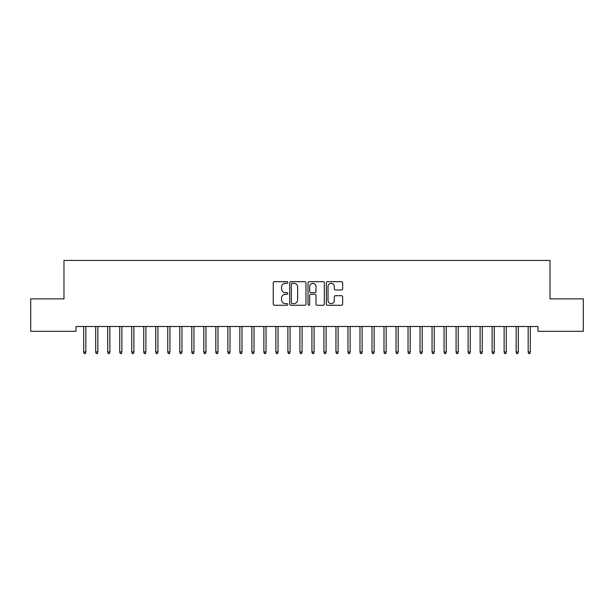 <?xml version="1.0" encoding="UTF-8"?>
<svg xmlns="http://www.w3.org/2000/svg" width="614" height="614" viewBox="0 0 614 614"><rect width="100%" height="100%" fill="white"/><g stroke="black" fill="none" stroke-linecap="round" stroke-linejoin="round"><path stroke-width="0.92" d="M287.782 282.509A0.829 0.829 0 0 0 286.953 281.68L274.427 281.68A1.182 1.182 0 0 0 273.245 282.862L273.245 304.083A1.182 1.182 0 0 0 274.427 305.265L286.953 305.265A0.829 0.829 0 0 0 287.782 304.437A0.829 0.829 0 0 0 286.953 303.615L285.333 303.615A3.776 3.776 0 0 1 281.557 299.839L281.557 298.074A3.776 3.776 0 0 1 285.333 294.298L286.953 294.298A0.829 0.829 0 0 0 287.782 293.477A0.829 0.829 0 0 0 286.953 292.648L285.333 292.648A3.776 3.776 0 0 1 281.557 288.872L281.557 287.106A3.776 3.776 0 0 1 285.333 283.33L286.953 283.33A0.829 0.829 0 0 0 287.782 282.509M341.461 289.992A1.182 1.182 0 0 0 342.643 288.818L342.643 282.862A1.182 1.182 0 0 0 341.461 281.68L327.546 281.68A1.182 1.182 0 0 0 326.364 282.862L326.364 304.083A1.182 1.182 0 0 0 327.546 305.265L341.461 305.265A1.182 1.182 0 0 0 342.643 304.083L342.643 296.892A1.182 1.182 0 0 0 341.461 295.71L335.505 295.71A1.182 1.182 0 0 0 334.331 296.892L334.331 300.461A3.154 3.154 0 0 1 331.176 303.615A3.154 3.154 0 0 1 328.022 300.461L328.022 286.485A3.154 3.154 0 0 1 331.176 283.33A3.154 3.154 0 0 1 334.331 286.485L334.331 288.818A1.182 1.182 0 0 0 335.505 289.992L341.461 289.992M538.01 326.51L75.99 326.51L75.99 331.314L30.7 331.314L30.7 298.88L63.979 298.88L63.979 260.436L550.021 260.436L550.021 298.88L583.3 298.88L583.3 331.314L538.01 331.314L538.01 326.51M305.972 282.862A1.182 1.182 0 0 0 304.79 281.68L290.875 281.68A1.182 1.182 0 0 0 289.693 282.862L289.693 304.083A1.182 1.182 0 0 0 290.875 305.265L304.79 305.265A1.182 1.182 0 0 0 305.972 304.083L305.972 282.862M309.21 281.68L323.125 281.68A1.182 1.182 0 0 1 324.307 282.862L324.307 304.083A1.182 1.182 0 0 1 323.125 305.265L317.169 305.265A1.182 1.182 0 0 1 315.987 304.083L315.987 295.48A1.182 1.182 0 0 0 314.813 294.298L310.861 294.298A1.182 1.182 0 0 0 309.686 295.48L309.686 304.437A0.829 0.829 0 0 1 308.857 305.265A0.829 0.829 0 0 1 308.028 304.437L308.028 282.862A1.182 1.182 0 0 1 309.21 281.68M292.172 283.33A0.829 0.829 0 0 0 291.343 284.159L291.343 302.786A0.829 0.829 0 0 0 292.172 303.615L293.883 303.615A3.776 3.776 0 0 0 297.652 299.839L297.652 287.106A3.776 3.776 0 0 0 293.883 283.33L292.172 283.33M315.987 286.546A3.154 3.154 0 0 0 312.841 283.392A3.154 3.154 0 0 0 309.686 286.546L309.686 291.466A1.182 1.182 0 0 0 310.861 292.648L314.813 292.648A1.182 1.182 0 0 0 315.987 291.466L315.987 286.546M83.681 351.999L84.156 353.564L85.361 353.564L85.837 351.999L83.681 351.999L83.681 326.51M85.837 351.999L85.837 326.51M95.692 351.999L96.168 353.564L97.373 353.564L97.856 351.999L95.692 351.999L95.692 326.51M97.856 351.999L97.856 326.51M107.703 351.999L108.187 353.564L109.384 353.564L109.868 351.999L107.703 351.999L107.703 326.51M109.868 351.999L109.868 326.51M119.715 351.999L120.198 353.564L121.395 353.564L121.879 351.999L119.715 351.999L119.715 326.51M121.879 351.999L121.879 326.51M131.726 351.999L132.21 353.564L133.415 353.564L133.89 351.999L131.726 351.999L131.726 326.51M133.89 351.999L133.89 326.51M143.745 351.999L144.221 353.564L145.426 353.564L145.902 351.999L143.745 351.999L143.745 326.51M145.902 351.999L145.902 326.51M155.756 351.999L156.24 353.564L157.437 353.564L157.921 351.999L155.756 351.999L155.756 326.51M157.921 351.999L157.921 326.51M167.768 351.999L168.251 353.564L169.449 353.564L169.932 351.999L167.768 351.999L167.768 326.51M169.932 351.999L169.932 326.51M179.779 351.999L180.263 353.564L181.46 353.564L181.944 351.999L179.779 351.999L179.779 326.51M181.944 351.999L181.944 326.51M191.798 351.999L192.274 353.564L193.479 353.564L193.955 351.999L191.798 351.999L191.798 326.51M193.955 351.999L193.955 326.51M203.81 351.999L204.285 353.564L205.49 353.564L205.974 351.999L203.81 351.999L203.81 326.51M205.974 351.999L205.974 326.51M215.821 351.999L216.305 353.564L217.502 353.564L217.985 351.999L215.821 351.999L215.821 326.51M217.985 351.999L217.985 326.51M227.832 351.999L228.316 353.564L229.513 353.564L229.997 351.999L227.832 351.999L227.832 326.51M229.997 351.999L229.997 326.51M239.844 351.999L240.327 353.564L241.532 353.564L242.008 351.999L239.844 351.999L239.844 326.51M242.008 351.999L242.008 326.51M251.863 351.999L252.339 353.564L253.544 353.564L254.019 351.999L251.863 351.999L251.863 326.51M254.019 351.999L254.019 326.51M263.874 351.999L264.35 353.564L265.555 353.564L266.039 351.999L263.874 351.999L263.874 326.51M266.039 351.999L266.039 326.51M275.886 351.999L276.369 353.564L277.566 353.564L278.05 351.999L275.886 351.999L275.886 326.51M278.05 351.999L278.05 326.51M287.897 351.999L288.38 353.564L289.578 353.564L290.061 351.999L287.897 351.999L287.897 326.51M290.061 351.999L290.061 326.51M299.916 351.999L300.392 353.564L301.597 353.564L302.073 351.999L299.916 351.999L299.916 326.51M302.073 351.999L302.073 326.51M311.927 351.999L312.403 353.564L313.608 353.564L314.084 351.999L311.927 351.999L311.927 326.51M314.084 351.999L314.084 326.51M323.939 351.999L324.422 353.564L325.62 353.564L326.103 351.999L323.939 351.999L323.939 326.51M326.103 351.999L326.103 326.51M335.95 351.999L336.434 353.564L337.631 353.564L338.114 351.999L335.95 351.999L335.95 326.51M338.114 351.999L338.114 326.51M347.961 351.999L348.445 353.564L349.65 353.564L350.126 351.999L347.961 351.999L347.961 326.51M350.126 351.999L350.126 326.51M359.981 351.999L360.456 353.564L361.661 353.564L362.137 351.999L359.981 351.999L359.981 326.51M362.137 351.999L362.137 326.51M371.992 351.999L372.468 353.564L373.673 353.564L374.156 351.999L371.992 351.999L371.992 326.51M374.156 351.999L374.156 326.51M384.003 351.999L384.487 353.564L385.684 353.564L386.168 351.999L384.003 351.999L384.003 326.51M386.168 351.999L386.168 326.51M396.015 351.999L396.498 353.564L397.695 353.564L398.179 351.999L396.015 351.999L396.015 326.51M398.179 351.999L398.179 326.51M408.026 351.999L408.51 353.564L409.715 353.564L410.19 351.999L408.026 351.999L408.026 326.51M410.19 351.999L410.19 326.51M420.045 351.999L420.521 353.564L421.726 353.564L422.202 351.999L420.045 351.999L420.045 326.51M422.202 351.999L422.202 326.51M432.056 351.999L432.54 353.564L433.737 353.564L434.221 351.999L432.056 351.999L432.056 326.51M434.221 351.999L434.221 326.51M444.068 351.999L444.551 353.564L445.749 353.564L446.232 351.999L444.068 351.999L444.068 326.51M446.232 351.999L446.232 326.51M456.079 351.999L456.563 353.564L457.76 353.564L458.244 351.999L456.079 351.999L456.079 326.51M458.244 351.999L458.244 326.51M468.098 351.999L468.574 353.564L469.779 353.564L470.255 351.999L468.098 351.999L468.098 326.51M470.255 351.999L470.255 326.51M480.11 351.999L480.585 353.564L481.79 353.564L482.274 351.999L480.11 351.999L480.11 326.51M482.274 351.999L482.274 326.51M492.121 351.999L492.605 353.564L493.802 353.564L494.285 351.999L492.121 351.999L492.121 326.51M494.285 351.999L494.285 326.51M504.132 351.999L504.616 353.564L505.813 353.564L506.297 351.999L504.132 351.999L504.132 326.51M506.297 351.999L506.297 326.51M516.144 351.999L516.627 353.564L517.832 353.564L518.308 351.999L516.144 351.999L516.144 326.51M518.308 351.999L518.308 326.51M528.163 351.999L528.639 353.564L529.844 353.564L530.319 351.999L528.163 351.999L528.163 326.51M530.319 351.999L530.319 326.51"/></g></svg>
